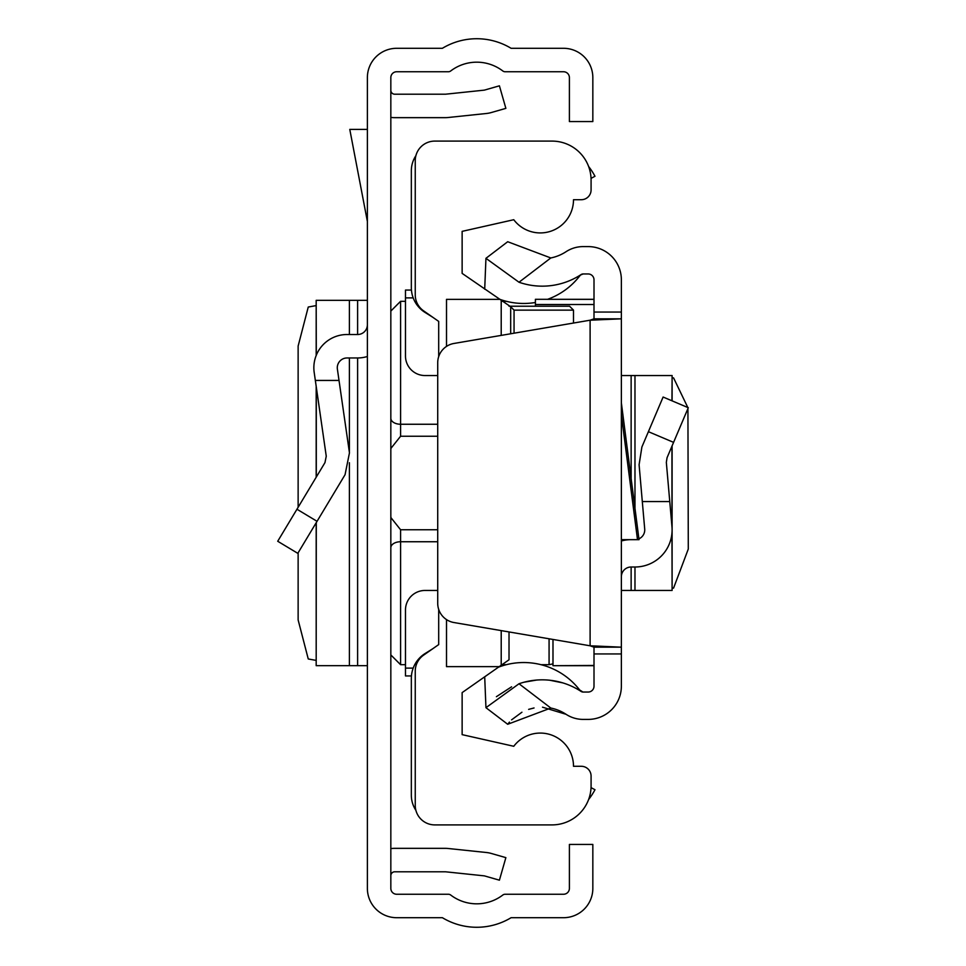 <?xml version="1.0" encoding="UTF-8"?>
<svg xmlns="http://www.w3.org/2000/svg" width="966" height="966" viewBox="0 0 966 966"><rect width="100%" height="100%" fill="white"/><g stroke="black" fill="none" stroke-linecap="round" stroke-linejoin="round"><path stroke-width="1.45" d="M367.382 888.394L367.382 77.606A29.306 29.306 0 0 1 396.688 48.3L442.392 48.3A66.425 66.425 0 0 1 511.099 48.3L563.528 48.3A29.306 29.306 0 0 1 592.834 77.606L592.834 121.559L569.397 121.559L569.397 77.606A5.856 5.856 0 0 0 563.528 71.75L505.146 71.75A3.912 3.912 0 0 1 502.779 70.953A42.987 42.987 0 0 0 450.724 70.953A3.912 3.912 0 0 1 448.357 71.75L396.688 71.75A5.856 5.856 0 0 0 390.832 77.606L390.832 888.394A5.856 5.856 0 0 0 396.688 894.25L448.357 894.25A3.912 3.912 0 0 1 450.724 895.047A42.987 42.987 0 0 0 502.779 895.047A3.912 3.912 0 0 1 505.146 894.25L563.528 894.25A5.856 5.856 0 0 0 569.397 888.394L569.397 844.441L592.834 844.441L592.834 888.394A29.306 29.306 0 0 1 563.528 917.7L511.099 917.7A66.425 66.425 0 0 1 442.392 917.7L396.688 917.7A29.306 29.306 0 0 1 367.382 888.394M390.832 848.619A27.35 27.35 0 0 1 394.732 848.341L445.326 848.341A27.35 27.35 0 0 1 448.188 848.498L486.502 852.519A27.35 27.35 0 0 1 491.175 853.425L505.87 857.639L499.41 880.183L484.715 875.969A3.912 3.912 0 0 0 484.051 875.836L445.737 871.815A3.912 3.912 0 0 0 445.326 871.791L394.732 871.791A3.912 3.912 0 0 0 390.832 875.691M390.832 117.381A27.35 27.35 0 0 0 394.732 117.659L445.326 117.659A27.35 27.35 0 0 0 448.188 117.502L486.502 113.481A27.35 27.35 0 0 0 491.175 112.575L505.87 108.361L499.41 85.817L484.715 90.031A3.912 3.912 0 0 1 484.051 90.164L445.737 94.185A3.912 3.912 0 0 1 445.326 94.209L394.732 94.209A3.912 3.912 0 0 1 390.832 90.309M315.339 380.435L339.018 380.435L349.463 452.861L345.055 474.704L297.806 553.337L277.713 541.262L324.962 462.629L326.254 456.206L314.192 372.465A33.218 33.218 0 0 1 347.06 334.514L357.613 334.514A9.769 9.769 0 0 0 367.382 324.745M367.382 356.49A33.218 33.218 0 0 1 357.613 357.963L347.06 357.963A9.769 9.769 0 0 0 337.388 369.121L339.018 380.435M316.293 355.234L316.184 300.329L367.382 300.329M316.293 522.582L316.184 665.671L367.382 665.671M316.184 305.594L308.251 307.031L298.132 346.07L298.132 507.271M298.132 552.793L298.132 619.93L308.251 658.969L316.184 660.406M367.382 129.384L349.777 129.384L367.382 221.468M437.719 436.246L400.588 436.246L390.928 448.381L390.832 449.77L390.928 448.381M390.928 517.619L390.832 516.218L390.928 517.619L400.588 529.754L437.719 529.754M390.832 532.302L390.832 517.969M390.832 448.031L390.832 433.698M415.875 810.293A27.35 27.35 0 0 1 411.335 795.199L411.335 678.373A29.306 29.306 0 0 1 425.088 653.535L432.865 648.669M432.865 317.331L425.088 312.465A29.306 29.306 0 0 1 411.335 287.626L411.335 170.801A27.35 27.35 0 0 1 415.875 155.707M591.035 787.628L594.984 789.729A66.425 66.425 0 0 1 588.596 799.522M588.596 166.478A66.425 66.425 0 0 1 594.984 176.271L591.035 178.372M438.697 609.377L438.697 644.588L423.579 655.165A19.537 19.537 0 0 0 415.247 671.165L415.247 805.366A19.537 19.537 0 0 0 434.785 824.904L552.009 824.904A39.075 39.075 0 0 0 591.083 785.829L591.083 776.06A9.769 9.769 0 0 0 581.315 766.292L573.502 766.292A33.218 33.218 0 0 0 513.767 746.283L462.134 734.643L462.134 692.61L509.022 659.778L509.022 631.945M437.719 375.545L425.016 375.545A19.537 19.537 0 0 1 405.478 356.007L405.478 290.066L411.444 290.066M510.676 333.777L510.676 306.741L462.134 273.39L462.134 231.357L513.767 219.717A33.218 33.218 0 0 0 573.502 199.708L581.315 199.708A9.769 9.769 0 0 0 591.083 189.94L591.083 180.171A39.075 39.075 0 0 0 552.009 141.096L434.785 141.096A19.537 19.537 0 0 0 415.247 160.634L415.247 294.835A19.537 19.537 0 0 0 423.579 310.835L438.697 321.412L438.697 356.623M446.509 346.408L446.509 299.351L499.217 299.351M446.509 619.592L446.509 666.649L499.217 666.649M501.209 665.248L501.209 630.605M501.209 335.395L501.209 300.752M509.022 306.222L569.59 306.222L573.502 310.134L573.502 323.042M411.444 675.934L405.478 675.934L405.478 609.993A19.537 19.537 0 0 1 425.016 590.455L437.719 590.455M510.676 306.741L514.057 310.134L514.057 333.198M621.367 402.931L639.021 539.656L621.367 539.656M519.008 282.241L485.946 258.32L507.693 241.729L550.813 257.958L519.008 282.241A70.82 70.82 0 0 0 581.037 274.598A3.912 3.912 0 0 1 583.174 273.958L588.149 273.958A5.856 5.856 0 0 1 594.005 279.814L594.005 318.828L621.367 318.828L621.367 647.172L594.005 647.172L594.005 653.946L621.367 653.946L621.367 686.186A33.218 33.218 0 0 1 588.149 719.404L583.174 719.404A31.262 31.262 0 0 1 566.052 714.297A43.47 43.47 0 0 0 550.813 708.042L507.693 724.271L485.946 707.68L519.008 683.759L550.813 708.042M621.367 653.946L621.367 647.172L590.105 645.795L453.96 622.539A19.537 19.537 0 0 1 437.719 603.279L437.719 362.721A19.537 19.537 0 0 1 453.96 343.461L590.105 320.205L621.367 318.828L621.367 279.814A33.218 33.218 0 0 0 588.149 246.596L583.174 246.596A31.262 31.262 0 0 0 566.052 251.703A43.47 43.47 0 0 1 550.813 257.958M594.005 653.946L594.005 686.186A5.856 5.856 0 0 1 588.149 692.042L583.174 692.042A3.912 3.912 0 0 1 581.037 691.402A70.82 70.82 0 0 0 519.008 683.759M496.391 696.691L511.594 686.814M524.091 682.201L536.589 680.064M549.92 680.257L562.671 682.853M507.693 724.271L509.456 722.109M511.557 719.863L521.93 712.22M528.644 709.37L534.041 707.969M542.518 707.184L566.052 714.297M580.059 690.509A3.912 3.912 0 0 0 581.037 691.402A3.912 3.912 0 0 1 580.059 690.509A70.82 70.82 0 0 0 579.672 689.99L582.921 692.042M594.005 647.172L590.105 645.795L590.105 320.205L594.005 318.828M581.037 274.598L580.059 275.491A70.82 70.82 0 0 1 547.625 299.303M535.405 302.491A70.82 70.82 0 0 1 498.456 298.82M485.946 258.32L484.703 289.196M498.456 667.18A70.82 70.82 0 0 1 579.672 689.99M485.946 707.68L484.703 676.804M688.287 407.724L663.111 397.038L688.287 407.724L667.071 457.691L666.335 462.364L671.962 526.651A37.119 37.119 0 0 1 634.976 567.006L631.136 567.006A9.769 9.769 0 0 0 621.367 576.774M669.764 501.559L642.305 501.559L639.094 464.743L641.895 447.004L663.111 397.038M638.912 538.835A9.769 9.769 0 0 0 644.708 529.042L642.305 501.559M621.367 540.96A37.119 37.119 0 0 1 631.136 539.656M671.962 533.123L672.107 590.455L621.367 590.455M671.962 400.793L672.107 375.545L621.367 375.545M672.107 588.222L673.58 588.089L688.287 549.038L687.925 408.57M687.828 407.531L673.58 377.911L672.107 377.778M552.987 639.456L552.987 665.695L594.005 665.465M535.405 306.222L535.405 299.303L594.005 299.363M296.96 509.239L317.053 521.314M357.613 300.329L357.613 334.514M357.613 357.963L357.613 665.671M349.402 300.329L349.402 334.514M349.402 357.963L349.402 452.438M349.402 462.738L349.402 665.671M316.293 387.04L316.293 477.059M552.987 663.883L549.074 664.693L549.074 638.78M390.832 311.076L400.588 301.307L400.588 424.255L437.719 424.255M390.832 418.266A9.769 5.989 0 0 0 400.588 424.255L400.588 436.246M437.719 541.745L400.588 541.745L400.588 664.693L390.832 654.924M400.588 529.754L400.588 541.745A9.769 5.989 180 0 0 390.832 547.734M413.194 297.89L405.478 297.89M573.502 310.134L514.057 310.134M413.194 668.11L405.478 668.11M637.5 539.656L621.367 414.752M594.005 312.054L621.367 312.054M673.58 442.368L648.403 431.681M631.136 590.455L631.136 567.006M631.136 478.568L631.136 375.545M634.976 590.455L634.976 567.006M634.976 508.382L634.976 375.545M671.962 526.651L671.962 446.183M535.405 304.519L594.005 304.519M316.184 300.329L316.184 355.488M316.184 386.328L316.184 477.24M316.184 522.751L316.184 665.671M549.074 664.693L541.045 664.693M506.317 664.693L502.006 664.693M405.478 664.693L400.588 664.693M400.588 301.307L405.478 301.307M502.006 301.307L506.317 301.307M580.651 274.948L583.174 273.958M579.672 275.998L580.554 275.044M672.107 590.455L672.107 445.845M672.107 400.854L672.107 375.545M535.405 299.303L594.005 299.303M552.987 665.695L594.005 665.695"/></g></svg>
